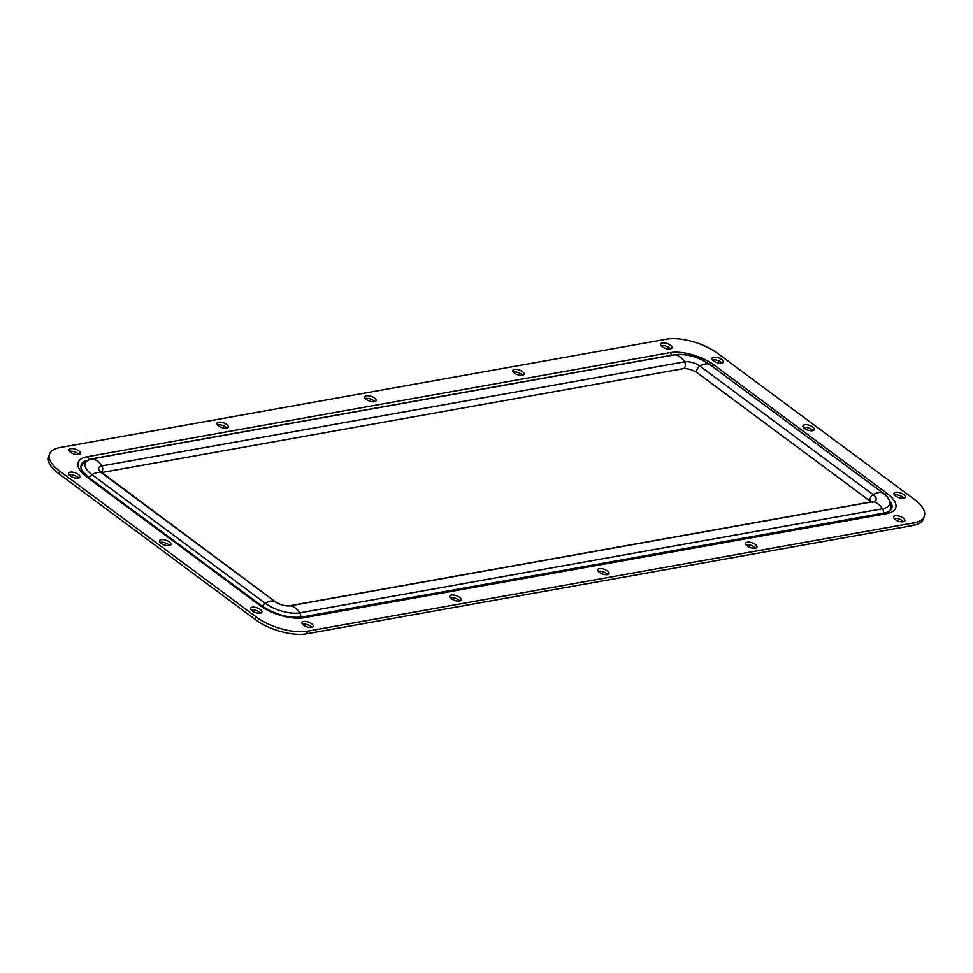 <?xml version="1.0" encoding="UTF-8"?>
<svg xmlns="http://www.w3.org/2000/svg" width="973" height="973" viewBox="0 0 973 973"><rect width="100%" height="100%" fill="white"/><g stroke="black" fill="none" stroke-linecap="round" stroke-linejoin="round"><path stroke-width="1.46" d="M812.698 427.001A5.972 2.518 18.8 0 0 806.848 424.739A5.972 2.518 18.8 0 0 802.98 425.809A5.972 2.518 18.8 0 0 804.562 428.448A5.972 2.518 18.8 0 0 810.412 430.711A5.972 2.518 18.8 0 0 814.279 429.652A5.972 2.518 18.8 0 0 812.698 427.001M812.917 430.638A5.972 2.518 18.8 0 0 811.81 429.604A5.972 2.518 18.8 0 0 803.467 427.427M169.326 541.937A5.972 2.518 18.8 0 0 163.476 539.674A5.972 2.518 18.8 0 0 159.608 540.745A5.972 2.518 18.8 0 0 161.19 543.396A5.972 2.518 18.8 0 0 167.04 545.646A5.972 2.518 18.8 0 0 170.907 544.588A5.972 2.518 18.8 0 0 169.326 541.937M169.533 545.573A5.972 2.518 18.8 0 0 168.438 544.552A5.972 2.518 18.8 0 0 160.083 542.362M522.465 371.613A5.972 2.518 18.8 0 0 516.614 369.351A5.972 2.518 18.8 0 0 512.747 370.421A5.972 2.518 18.8 0 0 514.328 373.073A5.972 2.518 18.8 0 0 520.178 375.323A5.972 2.518 18.8 0 0 524.046 374.264A5.972 2.518 18.8 0 0 522.465 371.613M522.671 375.25A5.972 2.518 18.8 0 0 521.577 374.228A5.972 2.518 18.8 0 0 513.233 372.039M226.66 424.459A5.972 2.518 18.8 0 0 220.81 422.197A5.972 2.518 18.8 0 0 216.943 423.267A5.972 2.518 18.8 0 0 218.524 425.919A5.972 2.518 18.8 0 0 224.374 428.169A5.972 2.518 18.8 0 0 228.241 427.111A5.972 2.518 18.8 0 0 226.66 424.459M226.867 428.096A5.972 2.518 18.8 0 0 225.772 427.074A5.972 2.518 18.8 0 0 217.417 424.885M459.56 597.325A5.972 2.518 18.8 0 0 453.71 595.062A5.972 2.518 18.8 0 0 449.842 596.133A5.972 2.518 18.8 0 0 451.423 598.772A5.972 2.518 18.8 0 0 457.274 601.034A5.972 2.518 18.8 0 0 461.141 599.976A5.972 2.518 18.8 0 0 459.56 597.325M459.767 600.961A5.972 2.518 18.8 0 0 458.672 599.927A5.972 2.518 18.8 0 0 450.329 597.75M755.364 544.479A5.972 2.518 18.8 0 0 749.514 542.216A5.972 2.518 18.8 0 0 745.646 543.287A5.972 2.518 18.8 0 0 747.228 545.926A5.972 2.518 18.8 0 0 753.078 548.188A5.972 2.518 18.8 0 0 756.945 547.13A5.972 2.518 18.8 0 0 755.364 544.479M755.583 548.115A5.972 2.518 18.8 0 0 754.476 547.081A5.972 2.518 18.8 0 0 746.133 544.904M374.556 398.042A5.972 2.518 18.8 0 0 368.706 395.78A5.972 2.518 18.8 0 0 364.839 396.838A5.972 2.518 18.8 0 0 366.42 399.489A5.972 2.518 18.8 0 0 372.27 401.752A5.972 2.518 18.8 0 0 376.137 400.681A5.972 2.518 18.8 0 0 374.556 398.042M374.775 401.679A5.972 2.518 18.8 0 0 373.668 400.645A5.972 2.518 18.8 0 0 365.325 398.456M607.468 570.896A5.972 2.518 18.8 0 0 601.618 568.646A5.972 2.518 18.8 0 0 597.75 569.704A5.972 2.518 18.8 0 0 599.332 572.355A5.972 2.518 18.8 0 0 605.182 574.617A5.972 2.518 18.8 0 0 609.049 573.547A5.972 2.518 18.8 0 0 607.468 570.896M607.675 574.544A5.972 2.518 18.8 0 0 606.58 573.511A5.972 2.518 18.8 0 0 598.225 571.321M260.302 609.463A5.972 2.518 18.8 0 0 254.452 607.201A5.972 2.518 18.8 0 0 250.584 608.271A5.972 2.518 18.8 0 0 252.165 610.91A5.972 2.518 18.8 0 0 258.015 613.172A5.972 2.518 18.8 0 0 261.883 612.114A5.972 2.518 18.8 0 0 260.302 609.463M260.509 613.099A5.972 2.518 18.8 0 0 259.414 612.066A5.972 2.518 18.8 0 0 251.058 609.889M311.652 623.742A5.972 2.518 18.8 0 0 305.802 621.492A5.972 2.518 18.8 0 0 301.934 622.55A5.972 2.518 18.8 0 0 303.515 625.201A5.972 2.518 18.8 0 0 309.365 627.463A5.972 2.518 18.8 0 0 313.233 626.393A5.972 2.518 18.8 0 0 311.652 623.742M311.871 627.39A5.972 2.518 18.8 0 0 310.764 626.357A5.972 2.518 18.8 0 0 302.421 624.167M78.752 450.888A5.972 2.518 18.8 0 0 72.902 448.626A5.972 2.518 18.8 0 0 69.034 449.684A5.972 2.518 18.8 0 0 70.615 452.336A5.972 2.518 18.8 0 0 76.466 454.598A5.972 2.518 18.8 0 0 80.333 453.527A5.972 2.518 18.8 0 0 78.752 450.888M78.971 454.525A5.972 2.518 18.8 0 0 77.864 453.491A5.972 2.518 18.8 0 0 69.521 451.302M78.339 474.41A5.972 2.518 18.8 0 0 72.501 472.16A5.972 2.518 18.8 0 0 68.633 473.219A5.972 2.518 18.8 0 0 70.214 475.87A5.972 2.518 18.8 0 0 76.064 478.12A5.972 2.518 18.8 0 0 79.92 477.062A5.972 2.518 18.8 0 0 78.339 474.41M78.558 478.047A5.972 2.518 18.8 0 0 77.451 477.025A5.972 2.518 18.8 0 0 69.107 474.836M721.723 359.475A5.972 2.518 18.8 0 0 715.873 357.213A5.972 2.518 18.8 0 0 712.005 358.283A5.972 2.518 18.8 0 0 713.586 360.934A5.972 2.518 18.8 0 0 719.436 363.184A5.972 2.518 18.8 0 0 723.304 362.126A5.972 2.518 18.8 0 0 721.723 359.475M721.942 363.111A5.972 2.518 18.8 0 0 720.835 362.09A5.972 2.518 18.8 0 0 712.491 359.901M670.373 345.196A5.972 2.518 18.8 0 0 664.523 342.934A5.972 2.518 18.8 0 0 660.655 343.992A5.972 2.518 18.8 0 0 662.236 346.643A5.972 2.518 18.8 0 0 668.086 348.906A5.972 2.518 18.8 0 0 671.954 347.848A5.972 2.518 18.8 0 0 670.373 345.196M670.579 348.833A5.972 2.518 18.8 0 0 669.485 347.799A5.972 2.518 18.8 0 0 661.129 345.61M903.272 518.05A5.972 2.518 18.8 0 0 897.422 515.799A5.972 2.518 18.8 0 0 893.555 516.858A5.972 2.518 18.8 0 0 895.136 519.509A5.972 2.518 18.8 0 0 900.986 521.771A5.972 2.518 18.8 0 0 904.854 520.701A5.972 2.518 18.8 0 0 903.272 518.05M903.479 521.698A5.972 2.518 18.8 0 0 902.385 520.664A5.972 2.518 18.8 0 0 894.029 518.475M903.674 494.527A5.972 2.518 18.8 0 0 897.824 492.265A5.972 2.518 18.8 0 0 893.968 493.323A5.972 2.518 18.8 0 0 895.549 495.975A5.972 2.518 18.8 0 0 901.387 498.237A5.972 2.518 18.8 0 0 905.255 497.179A5.972 2.518 18.8 0 0 903.674 494.527M903.893 498.164A5.972 2.518 18.8 0 0 902.786 497.13A5.972 2.518 18.8 0 0 894.442 494.953M914.279 499.331L717.77 353.479A37.971 15.994 18.8 0 0 666.42 339.2L60.01 447.531A37.971 15.994 18.8 0 0 49.538 454.196A37.971 15.994 18.8 0 0 59.608 471.054L256.118 616.918A37.971 15.994 18.8 0 0 307.468 631.197L913.878 522.866A37.971 15.994 18.8 0 0 924.35 516.189A37.971 15.994 18.8 0 0 914.279 499.331M924.35 516.189L923.462 518.804A37.971 15.994 -161.2 0 1 912.99 525.469L306.58 633.8A37.971 15.994 -161.2 0 1 255.23 619.521L58.721 473.669A37.971 15.994 -161.2 0 1 48.65 456.811L49.538 454.196M259.998 605.498A32.547 13.707 18.8 0 0 304.014 617.733L886.756 513.635A32.547 13.707 18.8 0 0 887.108 493.469L713.89 364.899A32.547 13.707 18.8 0 0 669.874 352.652L87.132 456.763A32.547 13.707 18.8 0 0 86.779 476.928L259.998 605.498A5.206 2.858 -53.4 0 1 261.579 605.79L88.361 477.22L82.498 471.37A28.862 12.15 -161.2 0 1 86.062 460.716M59.608 471.054L58.721 473.669M256.118 616.918L255.23 619.521M307.468 631.197L306.58 633.8M913.878 522.866L912.99 525.469M887.108 493.469A5.206 2.858 126.6 0 0 884.919 494.539M890.538 501.691A28.862 12.15 -161.2 0 1 886.865 512.321L884.323 512.978A5.206 3.758 -100.1 0 1 886.756 513.635M713.89 364.899A5.206 2.858 126.6 0 0 711.762 365.921M669.874 352.652A5.206 3.758 79.9 0 1 671.698 355.206M87.132 456.763A5.206 3.758 79.9 0 1 89.017 459.451M86.779 476.928A5.206 2.858 -53.4 0 1 88.361 477.22M304.014 617.733A5.206 3.758 -100.1 0 0 301.581 617.089C288.482 618.317 275.14 614.547 261.579 605.79M871.139 501.873L697.288 372.805A4.342 2.384 -53.4 0 1 696.923 369.849A4.342 2.384 -53.4 0 1 699.915 366.091A18.451 10.144 -53.4 0 1 709.585 364.364A4.342 2.384 -53.4 0 1 709.864 364.522A4.342 2.384 -53.4 0 1 710.095 364.741M697.288 372.805C692.277 369.655 687.522 368.293 683.034 368.694A4.342 3.126 -100.1 0 0 685.187 366.59A4.342 3.126 -100.1 0 0 684.566 361.822A18.451 13.306 -100.1 0 0 675.043 354.756A4.342 3.126 -100.1 0 0 674.228 354.756L91.486 458.855L84.542 461.761L81.562 465.909L81.112 468.281M870.519 501.375A4.342 2.384 -53.4 0 1 870.142 498.419A4.342 2.384 -53.4 0 1 873.134 494.649A11.348 4.78 -161.2 0 1 873.012 501.691A18.451 13.306 79.9 0 1 882.523 508.757A4.342 3.126 79.9 0 1 883.253 513.172M872.44 502.275L873.012 501.448L872.197 501.691A4.342 3.126 79.9 0 1 873.012 501.691L290.27 605.79A18.451 13.306 79.9 0 1 299.793 612.856L882.523 508.757A25.541 10.752 -161.2 0 0 882.803 492.922A4.342 2.384 -53.4 0 1 883.083 493.08A4.342 2.384 -53.4 0 1 883.326 493.323M102.214 473.34A4.342 2.384 126.6 0 0 101.983 473.109A4.342 2.384 126.6 0 0 101.703 472.951A11.348 4.78 -161.2 0 1 101.824 465.921A18.451 13.306 -100.1 0 0 92.301 458.855A4.342 3.126 -100.1 0 0 91.486 458.855M101.168 472.452A4.342 3.126 -100.1 0 0 102.445 470.689A4.342 3.126 -100.1 0 0 101.824 465.921L684.566 361.822A11.348 4.78 18.8 0 1 699.915 366.091L873.134 494.649A18.451 10.144 -53.4 0 1 882.803 492.922L709.585 364.364A25.541 10.752 18.8 0 0 675.043 354.756L92.301 458.855A25.541 10.752 -161.2 0 0 92.034 474.69A4.342 2.384 126.6 0 0 89.261 477.889M275.395 601.861A4.342 2.384 126.6 0 0 275.201 601.679A4.342 2.384 126.6 0 0 274.921 601.521A18.451 10.144 126.6 0 0 265.252 603.248A25.541 10.752 18.8 0 0 299.793 612.856A4.342 3.126 79.9 0 1 300.523 617.247M100.049 472.221L100.097 471.212L275.201 601.679C280.212 604.829 284.967 606.203 289.455 605.79A4.342 3.126 79.9 0 1 290.27 605.79A11.348 4.78 18.8 0 1 274.921 601.521L101.703 472.951A18.451 10.144 126.6 0 0 92.034 474.69L265.252 603.248A4.342 2.384 126.6 0 0 262.491 606.434M301.581 617.089L884.323 512.978M289.455 605.79L872.197 501.691M101.35 472.61L683.034 368.694M674.228 354.756C686.415 353.515 698.286 356.763 709.864 364.522L883.083 493.08L887.765 497.349L891.11 503.406L890.952 508.514L889.845 510.703"/></g></svg>
